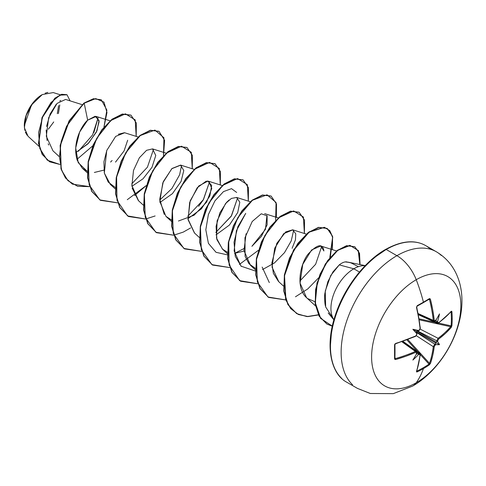 <?xml version="1.0" encoding="UTF-8"?>
<svg xmlns="http://www.w3.org/2000/svg" width="486" height="486" viewBox="0 0 486 486"><rect width="100%" height="100%" fill="white"/><g stroke="black" fill="none" stroke-linecap="round" stroke-linejoin="round"><path stroke-width="0.73" d="M423.403 302.584A124.556 33.109 -18.8 0 0 428.998 299.248A0.668 0.419 -121.6 0 0 429.266 298.702L429.982 298.671L430.45 299.364L432.734 309.928L434.235 320.262L434.581 320.912L435.237 320.839A126.153 66.205 -4.2 0 0 435.863 320.408A92.2 15.582 -57.8 0 0 439.496 313.907A92.2 90.809 -47.6 0 1 437.619 321.416A126.153 78.902 55.5 0 1 437.686 322.254L437.995 322.886L438.609 322.789L445.389 317.23L451.221 311.356L451.676 311.198L451.913 311.775A125.218 96.671 30.8 0 1 452.187 318.786A125.218 96.671 30.8 0 1 451.913 325.693A125.218 96.671 -149.2 0 0 452.187 318.786A0.668 0.383 180 0 1 451.373 318.98A124.556 96.155 30.8 0 1 451.099 325.851A0.668 0.395 4.6 0 0 451.913 325.693L451.221 327.455L445.389 333.463L438.609 339.107L437.686 340.795A126.153 78.902 55.5 0 1 437.619 341.561A92.2 40.405 -8.2 0 1 439.496 344.671A92.2 40.405 -111.8 0 1 435.863 344.598A126.153 78.902 -175.5 0 1 435.237 345.042L434.235 346.688L432.734 355.375L430.45 363.437L429.266 364.913A125.218 96.665 -150.8 0 1 423.428 368.607A126.214 72.87 60 0 1 416.229 382.768A63.107 36.432 -60 0 1 371.608 357.003A63.107 36.432 -60 0 1 416.229 279.711A31.554 18.219 -120 0 0 396.91 255.679A78.884 45.544 120 0 0 346.931 320.341A78.884 45.544 120 0 0 352.526 384.718A78.884 45.544 -60 0 1 346.931 320.341A78.884 45.544 -60 0 1 396.91 255.679L386.224 249.506A78.884 45.544 120 0 0 336.245 314.175A78.884 45.544 120 0 0 341.846 378.551A78.884 45.544 -60 0 1 336.245 314.175A78.884 45.544 -60 0 1 386.224 249.506A1.337 0.772 -120 0 0 385.556 249.446A1.337 0.772 60 0 1 386.224 249.506A78.884 45.544 -60 0 1 430.608 249.282A78.884 45.544 120 0 0 386.224 249.506L396.91 255.679A78.884 45.544 -60 0 1 441.294 255.448A78.884 45.544 120 0 0 396.91 255.679A31.554 18.219 60 0 1 416.229 279.711A126.214 72.87 60 0 1 423.428 302.183A0.668 0.383 60 0 1 423.312 302.681A0.668 0.383 -120 0 0 423.428 302.183A125.218 33.285 -18.8 0 0 429.266 298.702A125.218 33.285 161.2 0 1 423.428 302.183A126.214 72.87 -120 0 0 416.229 279.711A63.107 36.432 120 0 0 371.608 357.003A63.107 36.432 120 0 0 416.229 382.768A63.107 36.432 120 0 0 460.856 305.475A63.107 36.432 120 0 0 416.229 279.711A63.107 36.432 -60 0 1 460.856 305.475A63.107 36.432 -60 0 1 416.229 382.768A126.214 72.87 -120 0 0 423.428 368.607A125.218 96.665 -150.8 0 1 417.213 371.875L416.593 371.96L416.508 371.486L418.677 363.492L420.098 354.847L419.88 354.264L419.175 354.318A126.153 78.902 -175.5 0 1 418.416 354.671A92.2 90.809 -72.4 0 1 412.857 360.053A92.2 15.582 -62.2 0 0 416.666 353.656A126.153 66.211 -115.8 0 0 416.727 352.903L416.466 352.295L415.724 352.32L406.029 356.189L395.738 359.494L394.899 359.433L394.571 358.802L394.571 344.884L394.899 343.973L415.724 336.002L416.727 334.356A126.153 66.211 -115.8 0 0 416.666 333.511A92.2 34.828 -109.7 0 1 412.857 329.289A92.2 34.828 -10.3 0 1 418.416 330.48A126.153 66.205 -4.2 0 0 419.175 330.109L420.098 328.421L418.677 318.044L416.508 307.413L417.213 305.658A125.218 33.285 -18.8 0 0 423.428 302.183A125.218 33.285 161.2 0 1 417.213 305.658L416.508 307.413A126.032 70.835 61.3 0 1 420.098 328.421L419.175 330.109A126.153 66.205 175.8 0 1 418.416 330.48L419.047 330.48A0.668 0.346 -116.1 0 0 419.175 330.109A0.668 0.346 63.9 0 1 419.047 330.48L419.552 329.842M412.614 386.097A31.554 18.219 -120 0 0 416.229 382.768A31.554 18.219 60 0 1 412.614 386.097M27.107 135.26L25.333 132.083M24.822 130.4L24.3 125.734L31.493 104.958L42.27 94.582L32.769 103.214L26.141 115.516L24.391 127.782L28.06 136.287L39.05 146.365M42.033 94.721A25.078 14.477 120 0 0 24.3 125.437L25.649 116.822L29.494 107.959L35.247 100.201L42.033 94.721M333.536 319.15A32.362 18.687 -60 0 1 353.82 268.782L339.252 264.882L332.965 271.874L327.831 281.752L324.958 292.979C324.478 294.984 324.49 298.617 325.006 303.884L325.413 305.973M328.178 312.941L333.906 319.867M349.604 262.446L345.218 261.924M333.001 318.202L325.669 306.964L325.249 291.053L330.741 275.489L339.252 264.882L353.82 268.782A32.362 18.687 -60 0 1 365.144 265.708A32.362 18.687 120 0 0 353.82 268.782A32.362 18.687 120 0 0 333.931 319.764M359.446 272.032L353.82 268.782L359.446 272.032M82.061 104.624L65.586 99.436L57.062 103.403L48.661 117.715L46.31 136.28L52.974 150.848L59.195 156.553M101.355 99.861L93.476 98.701L83.963 103.075L66.576 126.245L61.193 141.517L59.432 156.899L61.722 170.513L67.979 180.707L77.602 186.284L89.552 186.642L72.457 184.145L65.646 177.998L61.218 168.994L60.386 145.454L69.346 120.941L84.2 103.208L87.668 120.182L95.165 116.257L99.035 120.492L96.969 130.813L88.707 143.066L75.713 152.634L87.966 143.838L96.386 132.071L99.132 121.64L96.192 116.433L87.668 120.182C82.845 124.064 71.594 141.869 77.268 160.362L82.298 168.223L87.225 171.303L78.216 162.646L75.695 147.951L79.661 132.016L87.668 120.182L84.2 103.208L95.736 98.597L103.98 102.127L106.981 112.515L103.955 127.119L106.865 110.103L101.355 99.861L93.707 98.834L83.963 103.075L93.476 98.701L101.24 99.794M94.357 172.457L103.864 170.136L94.363 172.463M138.127 136.991L124.507 132.708L118.305 134.27M106.877 150.144L103.931 161.808L104.32 173.034L110.334 184.407L115.255 188.92M131.9 186.326L143.036 178.787L152.003 167.281L155.763 155.477L152.543 148.892L146.559 150.314L139.348 157.804L133.504 170.44L131.876 186.095M132.125 187.979L138.364 200.59L143.291 205.104M159.93 202.504L172.445 193.628L181.065 181.454L183.787 170.556L180.573 165.076L172.014 168.502L163.308 181.612L159.736 199.303L164.268 214.417M166.771 217.108L171.321 219.854L165.945 216.343L159.833 201.508L162.81 182.851L171.801 168.697L180.774 165.137M178.459 221.009L194.072 215.237L206.629 202.079L211.793 188.386L208.603 181.26L207.06 181.065M206.198 181.163L197.201 187.748L189.668 202.468L188.094 219.757L194.43 232.958L199.351 237.478M215.991 234.878L229.392 225.073L237.727 212.497L239.798 202.231L236.639 197.444L231.36 198.44L225.504 203.598L217.102 220.838L216.525 238.128L222.46 249.142L227.387 252.222M243.851 248.625L234.538 253.382L244.027 251.062M246.08 233.73L243.984 250.624L250.497 265.332L255.417 268.406L249.014 263.783L245.102 256.383L244.968 237.733L252.21 221.501L261.274 213.791L267.112 215.814L267.124 224.824L261.419 236.348L251.906 246.311L265.465 229.343L266.929 215.474M292.122 248.285L295.452 239.841L295.749 233.833L292.7 229.811L285.744 231.907L276.807 243.352L271.862 263.041L273.381 273.345L278.527 281.509L283.447 286.029M323.913 250.983L320.736 245.995L311.641 249.932L302.735 264.402L300.062 283.125L306.557 297.693L307.523 298.513L314.989 301.721L307.523 298.513C295.148 289.036 299.886 264.481 308.051 254.178C317.34 244.142 322.625 243.079 323.913 250.983M339.252 264.882C341.962 262.762 344.355 261.76 346.439 261.857L350.922 262.859L358.407 266.668M321.683 246.445L315.627 264.281L299.917 280.993M269.311 282.585L262.161 267.075M241.281 266.401L235.26 256.371L234.033 242.228L237.873 226.695L245.716 213.348L236.396 230.759L234.124 250.873L241.02 266.158L255.448 271.054M237.587 197.899L231.202 216.258L215.814 232.442L231.53 215.729L237.587 197.899M187.784 216.258L203.494 199.546L209.557 181.709L203.245 199.959L198.61 206.362M181.527 165.519L179.632 174.76L171.941 188.483L159.754 200.074M153.497 149.348L147.434 167.184L131.724 183.89M93.871 132.544L98.087 117.861L92.583 134.938L78.368 151.28M60.24 94.776L53.241 92.577L42.27 94.582M60.786 100.414L59.76 101.07M56.151 104.387L50.125 114.016L46.51 126.512M46.158 129.956L47.099 140.569M48.187 143.813L48.722 145.016M92.808 145.806L76.94 159.39L92.808 145.806M59.924 164.456L47.264 160.161L39.828 148.546L38.588 132.526L42.95 115.947L50.969 102.57L59.93 95.147L67.032 94.813L70.112 100.863L67.025 94.806L61.752 94.46L55.003 98.433L42.239 117.691L38.722 143.498L42.379 154.439L49.675 161.814L59.924 164.456M49.554 161.741L42.148 154.305L38.485 143.364L42.009 117.557L54.772 98.3L61.515 94.327L66.789 94.673L61.655 94.284L54.894 98.19L42.045 117.46L38.491 143.4L42.191 154.378L49.554 161.741M385.556 249.446C401.381 240.746 414.746 239.464 425.669 245.6L436.349 251.772C447.649 258.503 455.309 268.539 459.325 281.874C470.308 319.302 445.304 367.343 412.687 386.054L393.302 393.636L370.332 393.502L357.471 388.399L346.785 382.233C330.711 373.849 324.836 345.643 335.395 315.031C344.203 287.712 364.913 261.018 385.556 249.446A1.337 0.772 60 0 0 385.283 250.053L374.585 257.446M364.3 266.99L354.816 278.314L346.506 290.986L339.69 304.515L334.623 318.391M331.501 332.072L330.45 345.03M278.8 281.759L272.051 267.197L274.681 248.267L283.69 233.663L292.833 229.854M222.71 249.373L216.89 239.61L216.082 226.355L219.86 212.85L226.555 202.395L229.149 199.953M194.625 233.14L188.003 219.095L190.214 200.754L198.689 186.029L207.862 181.102L211.689 185.482L209.843 195.955L201.429 208.816L187.96 218.688M138.559 200.767L131.809 185.348M115.261 187.481L108.226 182.068L104.326 173.04L106.732 150.52L115.674 136.39L124.671 132.757M127.666 140.241L124.082 150.903L115.516 162.117M136.202 136.39L135.211 119.908L125.455 113.833L110.796 120.546L96.671 138.389L88.318 162.203L89.181 184.941L99.782 199.904L117.582 202.826L100.493 200.329L91.921 191.472L87.772 177.937L88.416 161.644L93.482 144.907L101.939 130.12L112.23 119.392L122.515 114.198L130.971 115.164L136.335 123.031L136.202 136.39M127.283 199.685L146.219 185.591L134.561 195.566M163.509 155.648L163.934 137.769L154.925 130.072L140.278 135.564L125.625 152.938L116.597 176.995L116.998 200.372L127.532 215.905L145.612 219.016L128.529 216.519L119.951 207.656L115.808 194.127L116.446 177.827L121.518 161.091L129.969 146.304L140.26 135.576L150.551 130.382L159.007 131.354L164.608 140.333L163.509 155.648M145.788 218.979L155.119 215.96M192.268 168.757L191.277 152.276L181.515 146.201L166.862 152.914L152.732 170.756L144.385 194.57L145.247 217.309L155.848 232.272L173.648 235.2L156.559 232.703L147.987 223.839L143.838 210.31L144.482 194.011L149.548 177.275L158.005 162.488L168.296 151.76L178.581 146.565L187.037 147.537L192.395 155.405L192.268 168.757M173.818 235.163L183.155 232.144M220.298 184.941L219.308 168.46L209.551 162.385L194.892 169.098L180.768 186.94L172.415 210.754L173.277 233.493L183.878 248.455L201.678 251.384L184.589 248.887L176.017 240.023L171.868 226.488L172.512 210.195L177.578 193.452L186.035 178.672L196.326 167.943L206.617 162.749L215.073 163.721L220.431 171.588L220.298 184.941M248.334 201.125L247.344 184.644L237.581 178.569L222.928 185.281L208.798 203.124L200.445 226.938L201.307 249.676L211.908 264.639L229.708 267.567L212.619 265.064L204.047 256.207L199.898 242.672L200.542 226.373L205.614 209.636L214.071 194.856L224.356 184.127L234.647 178.933L243.103 179.905L248.461 187.772L248.334 201.125M239.416 264.42L258.352 250.326M275.641 220.383L276.06 202.504L267.057 194.807L252.41 200.299L237.751 217.673L228.724 241.736L229.125 265.107L239.665 280.647L257.744 283.751L240.649 281.248L232.077 272.391L227.934 258.856L228.578 242.563L233.645 225.826L242.101 211.046L252.386 200.317L262.677 195.117L271.133 196.089L276.491 203.956L276.364 217.309M304.394 233.493L303.404 217.011L293.647 210.936L278.988 217.649L264.864 235.491L256.511 259.305L257.373 282.044L267.974 297.007L285.774 299.935L268.685 297.432L260.113 288.575L255.964 275.04L256.608 258.746L261.675 242.01L270.131 227.229L280.422 216.501L290.707 211.301L299.163 212.273L304.528 220.14L304.394 233.493M295.476 296.788L307.76 288.939L318.634 277.816M330.322 257.155L332.728 237.059L329.708 230.54L324.332 227.363L309.163 232.15L293.69 250.26L284.51 275.702L285.926 299.838L290.926 308.762L298.416 314.503L307.838 316.611L318.445 314.958L306.812 316.568L296.715 313.616L288.143 304.758L283.994 291.223L284.638 274.93L289.711 258.194L298.161 243.413L308.452 232.685L318.743 227.484L327.193 228.456L332.558 236.324L332.43 249.676M360.065 264.578L358.48 250.691L350.078 245.448L337.849 250.284L325.663 263.977L317.267 283.052L315.299 302.754L320.651 318.318L332.303 326.203L326.993 324.095L319.314 316.252L315.457 304.212L315.851 289.565L320.268 274.347L327.856 260.745L337.26 250.74L346.797 245.813L354.725 246.688L359.543 253.291L360.065 264.578M72.341 184.079L65.482 177.961L61.023 168.976L60.13 145.411L69.085 120.85L83.963 103.075L69.109 120.807L60.149 145.32L60.987 168.861L65.41 177.864L72.457 184.145M130.856 115.103L122.284 114.058L111.993 119.258L101.708 129.987L93.251 144.767L88.179 161.504L87.541 177.803L91.684 191.338L100.377 200.262L91.739 191.423L87.547 177.87L88.179 161.516L93.269 144.725L101.768 129.908L112.096 119.179L122.411 114.034L130.856 115.103M158.892 131.287L150.314 130.242L140.029 135.442L129.738 146.171L121.281 160.951L116.215 177.694L115.571 193.987L119.72 207.522L128.407 216.446M186.922 147.471L178.35 146.432L168.059 151.626L157.768 162.354L149.311 177.135L144.245 193.871L143.601 210.171L147.75 223.706L156.443 232.63M214.952 163.654L206.38 162.616L196.095 167.81L185.804 178.538L177.347 193.319L172.281 210.055L171.637 226.355L175.78 239.89L184.473 248.814M242.988 179.838L234.416 178.799L224.125 183.994L213.834 194.722L205.378 209.502L200.311 226.239L199.667 242.538L203.816 256.073L212.504 264.998M271.018 196.022L262.446 194.983L252.155 200.177L241.864 210.912L233.414 225.692L228.341 242.423L227.697 258.722L231.846 272.257L240.534 281.181M299.048 212.206L290.476 211.167L280.185 216.367L269.9 227.096L261.444 241.876L256.377 258.607L255.733 274.906L259.876 288.441L268.564 297.365M327.078 228.39L318.506 227.351L308.221 232.551L297.93 243.279L289.474 258.06L284.407 274.79L283.763 291.09L287.912 304.625L296.6 313.549M354.725 246.688L346.561 245.673L337.023 250.606L327.625 260.611L320.031 274.213L315.614 289.425L315.226 304.078L319.083 316.119L326.878 324.028M190.627 227.934L183.35 232.053M110.583 162.051L112.096 160.52M236.658 192.438L231.524 188.659L223.493 191.599L214.934 200.858L208.366 214.569L205.821 229.829L208.409 243.365L216.033 252.307L227.412 254.871M262.555 269.566L274.408 262.969L284.504 252.647L291.229 240.892L293.653 230.261M332.321 326.124L320.553 318.36L315.086 302.845L316.981 283.107L325.359 263.953L337.57 250.181L349.841 245.315L358.255 250.576L359.822 264.53M318.354 314.776L307.687 316.477L298.21 314.381L290.677 308.61L285.671 299.637L284.31 275.355L293.629 249.828L309.218 231.804L324.387 227.296L329.69 230.656L332.582 237.368L329.812 257.762M45.107 93.209L47.841 92.395M58.411 113.572L59.766 104.958M58.569 105.65L57.312 113.681M53.727 121.95L48.357 129.185M437.242 323.324L436.738 322.358A125.485 78.489 -124.5 0 0 436.653 321.392L435.656 319.952L436.653 321.392A125.485 78.489 55.5 0 1 436.738 322.358L434.666 321.416L436.738 322.358A0.668 0.352 -4.7 0 0 437.686 322.254A126.153 78.902 -124.5 0 0 437.619 321.416L437.145 321.89L436.653 321.392L437.145 321.89L437.619 321.416A92.2 90.809 -47.6 0 0 439.496 313.907A92.2 15.582 -57.8 0 1 435.863 320.408A126.153 66.205 175.8 0 1 435.237 320.839L434.235 320.262A126.032 74.644 -121.3 0 0 430.45 299.364L429.266 298.702A0.668 0.419 58.4 0 1 429.138 299.206L429.181 299.188M418.136 313.561L433.275 320.365A125.364 74.249 -121.3 0 0 429.509 299.576L428.537 299.576L429.509 299.576A125.364 74.249 58.7 0 1 433.275 320.365L418.136 313.561M416.648 307.322A125.364 70.458 -118.7 0 0 416.581 307.037A125.364 70.458 61.3 0 1 420.153 327.935A0.668 0.334 174.2 0 1 420.335 328.135A0.668 0.334 174.2 0 1 420.098 328.421A0.668 0.334 -5.8 0 0 420.335 328.135L419.357 330.286L420.335 328.135L416.745 307.152C416.636 307.419 416.854 305.761 416.745 307.152L417.122 306.144A0.668 0.352 -118.5 0 0 417.213 305.658A0.668 0.352 61.5 0 1 417.122 306.144L417.122 306.144A0.668 0.352 -118.5 0 1 417.006 306.168M415.33 336.294A0.668 0.334 -114.2 0 0 415.597 336.348A0.668 0.334 -114.2 0 0 415.724 336.002A0.668 0.334 65.8 0 1 415.597 336.348L416.982 334.058L416.666 333.511A126.153 66.211 64.2 0 1 416.727 334.356A0.668 0.346 -3.9 0 0 416.982 334.058A0.668 0.346 176.1 0 1 416.727 334.356L415.724 336.002A126.032 70.835 178.7 0 1 395.738 343.395L394.571 344.884A125.218 33.285 78.8 0 1 394.571 358.802L395.738 359.494A126.032 74.644 1.3 0 0 415.724 352.32L416.727 352.903A126.153 66.211 64.2 0 1 416.666 353.656A92.2 15.582 -62.2 0 1 412.857 360.053A92.2 90.809 -72.4 0 0 418.416 354.671L418.592 354.027L417.917 353.851A125.485 78.489 4.5 0 0 418.792 353.437A125.485 78.489 -175.5 0 1 417.917 353.851L416.168 353.705L418.592 354.027L418.416 354.671A126.153 78.902 4.5 0 0 419.175 354.318L420.098 354.847A126.032 70.835 61.3 0 1 416.508 371.486L417.213 371.875A125.218 96.665 29.2 0 0 423.428 368.607A125.218 96.665 29.2 0 0 429.266 364.913L430.45 363.437A0.668 0.486 -160.9 0 1 429.509 363.309L407.857 339.562L429.509 363.309A125.364 74.249 -121.3 0 0 433.275 346.652L434.77 344.216L416.587 332.46L434.77 344.216A125.485 78.489 4.5 0 0 435.492 343.699L435.681 343.013L416.332 331.841L416.666 333.511A92.2 34.828 -109.7 0 1 412.857 329.289A92.2 34.828 -10.3 0 1 418.416 330.48L416.8 331.027L436.149 342.199L436.653 341.694A125.485 78.489 -124.5 0 0 436.738 340.808L417.468 330.936L436.738 340.808L438.099 338.292A125.364 74.249 1.3 0 0 450.644 326.701L419.254 319.824L450.644 326.701A0.668 0.486 40.9 0 1 451.221 327.455L451.913 325.693A0.668 0.395 -175.4 0 1 451.099 325.851A124.556 96.155 -149.2 0 0 451.373 318.98A124.556 96.155 -149.2 0 0 451.099 312.006L451.099 312.006A0.668 0.371 -4.4 0 0 451.913 311.775L451.221 311.356A126.032 70.835 178.7 0 1 438.609 322.789L437.686 322.254A0.668 0.352 175.3 0 1 436.738 322.358L437.23 323.318L418.361 314.703M416.806 353.407L416.976 352.599A0.668 0.419 -175.7 0 1 416.727 352.903A0.668 0.419 4.3 0 0 416.976 352.599A0.668 0.419 -175.7 0 0 416.824 352.301L416.484 351.433L415.33 351.439A0.668 0.334 66.2 0 1 415.724 352.32A0.668 0.334 -113.8 0 0 415.33 351.439A125.364 74.249 -178.7 0 1 395.446 358.571L394.96 357.726L395.446 358.571A125.364 74.249 1.3 0 0 415.33 351.439L401.873 341.731L415.33 351.439L416.49 351.439M418.792 353.437A0.668 0.352 64.7 0 1 419.175 354.318A0.668 0.352 -115.3 0 0 418.792 353.437L416.939 352.119L418.792 353.437L419.886 353.395L402.973 341.354M417.006 371.055L416.581 370.769L417.006 371.055A0.668 0.371 64.4 0 1 417.213 371.875A0.668 0.371 -115.6 0 0 417.006 371.055L417.006 371.055A124.556 96.155 29.2 0 0 428.998 364.129L420.329 354.622L428.998 364.129A124.556 96.155 -150.8 0 1 417.006 371.055L416.666 371.061M417.954 352.022L406.922 339.921L417.954 352.022M433.275 346.652L416.387 335.735L433.275 346.652A125.364 74.249 58.7 0 1 429.509 363.309L428.998 364.129A0.668 0.395 55.4 0 1 429.266 364.913A0.668 0.395 -124.6 0 0 428.998 364.129L429.509 363.309A0.668 0.486 19.1 0 0 430.45 363.437A126.032 74.644 -121.3 0 0 434.235 346.688A0.668 0.431 -173 0 1 433.275 346.652A0.668 0.431 7 0 0 434.235 346.688L435.237 345.042A0.668 0.413 -125.1 0 0 434.77 344.216L433.275 346.652M420.202 329.125L438.099 338.292L420.202 329.125M419.096 318.84L435.092 322.346L419.096 318.84M438.53 323.099L451.099 325.851L450.644 326.701A125.364 74.249 -178.7 0 1 438.099 338.292A0.668 0.431 53 0 1 438.609 339.107A126.032 74.644 1.3 0 0 451.221 327.455A0.668 0.486 -139.1 0 0 450.644 326.701L451.099 325.851L438.53 323.099M418.592 330.699L416.8 331.027L436.149 342.199L435.681 343.013L416.332 331.841L416.168 331.203L416.8 331.027L416.168 331.203L416.939 333.554M428.998 299.248L429.509 299.576M395.057 343.967L415.591 336.348L415.931 335.887M394.942 358.443A0.668 0.419 -178.4 0 1 394.571 358.802A0.668 0.419 1.6 0 0 394.905 358.291L395.446 358.571L395.057 358.583M435.492 320.724L435.104 321.21A0.668 0.419 -124.3 0 0 435.237 320.839A0.668 0.419 55.7 0 1 435.104 321.21A0.668 0.419 -124.3 0 1 434.77 321.222L434.751 321.234M433.998 321.41L433.275 320.365A0.668 0.334 -6.2 0 0 434.235 320.262A0.668 0.334 173.8 0 1 433.275 320.365L433.846 321.361L418.3 314.375M437.23 323.318L438.481 323.129A0.668 0.431 -126.7 0 0 438.609 322.789A0.668 0.431 53.3 0 1 438.481 323.129A0.668 0.431 -126.7 0 1 438.099 323.147L437.91 323.263M416.684 334.811L416.982 334.058A0.668 0.346 -3.9 0 0 416.824 333.858M394.571 344.884A0.668 0.352 -1.5 0 0 394.942 344.562A0.668 0.352 -1.5 0 0 394.905 344.446A0.668 0.352 178.5 0 1 394.942 344.562A0.668 0.352 178.5 0 1 394.571 344.884M395.446 358.571L394.905 358.291A124.556 33.109 -101.2 0 0 394.905 344.446M417.201 306.065A124.556 33.109 -18.8 0 0 423.185 302.711A0.668 0.383 -120 0 0 423.318 302.675L429.138 299.206M420.153 354.221L419.868 353.383L420.335 354.567L416.733 371.249A0.668 0.492 -161.6 0 1 416.508 371.486A0.668 0.492 18.4 0 0 416.733 371.243L416.727 371.274M438.481 323.129L451.13 311.672A0.668 0.492 -138.4 0 0 451.221 311.356A0.668 0.492 41.6 0 1 451.123 311.672L451.148 311.654M450.644 311.781L451.099 312.006A124.556 96.155 30.8 0 1 451.373 318.98A0.668 0.383 0 0 0 452.187 318.786A125.218 96.671 -149.2 0 0 451.913 311.775A0.668 0.371 175.6 0 1 451.099 312.006L450.644 311.781M435.863 344.598L435.492 343.699A125.485 78.489 -175.5 0 1 434.77 344.216A0.668 0.413 54.9 0 1 435.237 345.042A126.153 78.902 4.5 0 0 435.863 344.598L435.499 344.264L435.656 342.454L439.496 344.671A92.2 40.405 -111.8 0 1 435.863 344.598M436.653 341.694L437.619 341.561A126.153 78.902 -124.5 0 0 437.686 340.795A0.668 0.413 -174.9 0 1 436.738 340.808A125.485 78.489 55.5 0 1 436.653 341.694L437.619 341.561A92.2 40.405 -8.2 0 1 439.496 344.671L435.656 342.454L436.653 341.694M436.738 340.808A0.668 0.413 5.1 0 0 437.686 340.795L438.609 339.107A0.668 0.431 -127 0 0 438.099 338.292L436.738 340.808M412.857 329.289L416.168 331.203L412.857 329.289M365.217 265.629L348.225 262.167M96.192 116.433L110.091 120.807M82.298 168.223L87.225 172.737M152.543 148.892L166.157 153.181M180.573 165.076L194.187 169.365M166.394 216.774L171.321 221.294M208.603 181.26L222.224 185.549M236.639 197.444L250.254 201.733M222.46 249.142L227.387 253.662M264.663 213.627L278.284 217.916M250.497 265.332L255.417 269.845M292.7 229.811L306.32 234.1M320.736 245.995L336.555 250.976M306.557 297.693L315.499 305.894M416.976 352.599L416.484 351.433L402.663 341.464M394.948 358.48L394.942 344.556L395.628 343.73M423.312 302.681L417.122 306.144M435.104 321.21L433.846 321.361"/></g></svg>
